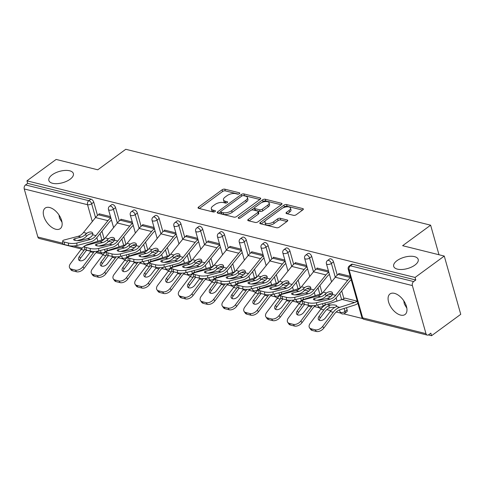 <?xml version="1.0" encoding="UTF-8"?>
<svg xmlns="http://www.w3.org/2000/svg" width="485" height="485" viewBox="0 0 485 485"><rect width="100%" height="100%" fill="white"/><g stroke="black" fill="none" stroke-linecap="round" stroke-linejoin="round"><path stroke-width="0.73" d="M70.07 179.262A12.737 5.881 164.2 0 1 57.285 183.639A12.737 5.881 164.2 0 1 48.87 180.505A12.737 5.881 164.2 0 1 52.186 174.812A12.737 5.881 164.2 0 1 64.966 170.435A12.737 5.881 164.2 0 1 73.38 173.569A12.737 5.881 164.2 0 1 70.07 179.262M62.031 222.336L59.509 218.092L58.964 214.946M414.887 265.107A12.737 5.881 164.2 0 1 402.101 269.484A12.737 5.881 164.2 0 1 393.693 266.35A12.737 5.881 164.2 0 1 397.003 260.657A12.737 5.881 164.2 0 1 409.789 256.28A12.737 5.881 164.2 0 1 418.197 259.414A12.737 5.881 164.2 0 1 414.887 265.107M406.848 308.187L404.326 303.937L403.781 300.797M239.414 193.703A1.37 0.63 -15.8 0 0 239.772 193.097A1.37 0.63 -15.8 0 0 239.372 192.794L224.797 189.168A1.952 0.903 -15.8 0 0 222.118 189.787L198.565 207.046A1.952 0.903 -15.8 0 0 198.062 207.919A1.952 0.903 -15.8 0 0 198.632 208.344L213.2 211.975A1.37 0.63 -15.8 0 0 215.079 211.539A1.37 0.63 -15.8 0 0 215.431 210.927A1.37 0.63 -15.8 0 0 215.031 210.629L213.145 210.163A6.25 2.886 -15.8 0 1 211.321 208.792A6.25 2.886 -15.8 0 1 212.945 205.998L214.91 204.561A6.25 2.886 -15.8 0 1 223.482 202.584L225.367 203.057A1.37 0.63 -15.8 0 0 227.247 202.621A1.37 0.63 -15.8 0 0 227.604 202.015A1.37 0.63 -15.8 0 0 227.204 201.712L225.319 201.245A6.25 2.886 -15.8 0 1 223.488 199.875A6.25 2.886 -15.8 0 1 225.113 197.08L227.077 195.643A6.25 2.886 -15.8 0 1 235.655 193.667L237.541 194.139A1.37 0.63 -15.8 0 0 239.414 193.703M394.45 293.352A12.737 7.093 -126.2 0 0 389.995 293.952A12.737 7.093 -126.2 0 0 389.861 305.253A12.737 7.093 -126.2 0 0 400.598 315.092A12.737 7.093 -126.2 0 0 405.054 314.498A12.737 7.093 -126.2 0 0 405.187 303.198A12.737 7.093 -126.2 0 0 394.45 293.352M49.634 207.507A12.737 7.093 -126.2 0 0 45.178 208.101A12.737 7.093 -126.2 0 0 45.044 219.402A12.737 7.093 -126.2 0 0 55.781 229.247A12.737 7.093 -126.2 0 0 60.237 228.647A12.737 7.093 -126.2 0 0 60.37 217.347A12.737 7.093 -126.2 0 0 49.634 207.507M293.54 215.34A1.952 0.903 -15.8 0 0 296.22 214.722L302.828 209.878A1.952 0.903 -15.8 0 0 303.337 209.005A1.952 0.903 -15.8 0 0 302.767 208.58L286.58 204.549A1.952 0.903 -15.8 0 0 283.901 205.167L260.348 222.427A1.952 0.903 -15.8 0 0 259.839 223.3A1.952 0.903 -15.8 0 0 260.409 223.724L276.595 227.756A1.952 0.903 -15.8 0 0 279.275 227.138L287.253 221.287A1.952 0.903 -15.8 0 0 287.763 220.414A1.952 0.903 -15.8 0 0 287.193 219.99L280.269 218.262A1.952 0.903 -15.8 0 0 277.59 218.88L273.631 221.784A5.226 2.413 -15.8 0 1 268.387 223.579A5.226 2.413 -15.8 0 1 264.931 222.294A5.226 2.413 -15.8 0 1 266.295 219.954L281.797 208.592A5.226 2.413 -15.8 0 1 287.041 206.798A5.226 2.413 -15.8 0 1 290.497 208.083A5.226 2.413 -15.8 0 1 289.133 210.417L286.55 212.315A1.952 0.903 -15.8 0 0 286.041 213.188A1.952 0.903 -15.8 0 0 286.617 213.612L293.54 215.34M26.942 180.826L56.133 159.432L97.77 169.798L125.767 149.283L430.625 225.185L402.629 245.701L444.266 256.062L415.069 277.456L26.942 180.826L27.663 183.379L25.529 184.937L88.822 200.693L90.956 199.135L27.663 183.379M260.178 199.262A1.952 0.903 -15.8 0 0 260.688 198.383A1.952 0.903 -15.8 0 0 260.112 197.959L243.931 193.927A1.952 0.903 -15.8 0 0 241.251 194.546L217.698 211.806A1.952 0.903 -15.8 0 0 217.189 212.679A1.952 0.903 -15.8 0 0 217.759 213.109L233.946 217.135A1.952 0.903 -15.8 0 0 236.625 216.522L260.178 199.262M265.259 199.238L281.439 203.27A1.952 0.903 -15.8 0 1 282.009 203.694A1.952 0.903 -15.8 0 1 281.5 204.567L257.947 221.827A1.952 0.903 -15.8 0 1 255.268 222.445L248.344 220.723A1.952 0.903 -15.8 0 1 247.774 220.293A1.952 0.903 -15.8 0 1 248.278 219.42L257.832 212.424A1.952 0.903 -15.8 0 0 258.341 211.551A1.952 0.903 -15.8 0 0 257.771 211.12L253.176 209.981A1.952 0.903 -15.8 0 0 250.496 210.593L240.548 217.88A1.37 0.63 -15.8 0 1 239.178 218.353A1.37 0.63 -15.8 0 1 238.274 218.014A1.37 0.63 -15.8 0 1 238.632 217.407L262.579 199.856A1.952 0.903 -15.8 0 1 265.259 199.238L265.738 200.935L281.203 204.791M438.992 254.752L430.625 225.185M81.456 248.987L39.127 238.45A2.983 2.061 -76 0 1 37.854 237.019L24.25 188.95A2.983 2.061 -76 0 1 25.529 184.937M444.266 256.062L460.75 314.322L431.553 335.717L428.382 334.929M415.069 277.456L415.791 280.009L413.656 281.567A2.983 2.061 104 0 0 412.377 285.58L425.982 333.65A2.983 2.061 104 0 0 427.261 335.08A2.983 2.061 104 0 0 428.704 334.729L430.832 333.171L431.553 335.717M362.586 318.548L343.756 313.856M340.791 313.116L336.196 311.976M330.94 310.667L326.769 309.63M318.997 307.69L314.401 306.55M297.202 302.264L292.607 301.124M275.407 296.838L270.812 295.698M253.606 291.412L249.017 290.272M231.812 285.986L227.216 284.84M210.017 280.56L205.422 279.415M188.222 275.134L183.627 273.989M166.428 269.708L161.832 268.563M144.633 264.283L140.038 263.137M122.832 258.857L118.243 257.711M99.182 214.206L99.061 213.782L110.483 216.625M333.522 261.894L331.388 263.452A2.983 1.661 53.8 0 0 328.569 260.384A2.983 1.661 -126.2 0 0 327.527 260.524L329.661 258.96A2.983 1.661 53.8 0 1 330.703 258.82A2.983 1.661 53.8 0 1 333.522 261.894L337.275 275.165M341.731 290.903L343.926 298.669M346.478 307.678L347.121 309.957A2.983 1.661 53.8 0 1 346.793 311.843L344.659 313.407A2.983 1.661 -126.2 0 0 344.993 311.522L347.121 309.957M412.377 285.58L349.091 269.824A2.983 2.061 104 0 1 350.364 265.81A2.983 1.661 -126.2 0 0 349.321 265.95L351.455 264.392A2.983 1.661 53.8 0 1 352.498 264.246L350.364 265.81L413.656 281.567M415.791 280.009L352.498 264.246M90.956 199.135A2.983 1.661 53.8 0 1 93.769 202.203L97.527 215.473M101.977 231.212L104.178 238.984M106.949 248.769L107.373 250.266A2.983 1.661 53.8 0 1 107.476 250.775M317.135 268.472L317.014 268.047L328.442 270.891M289.927 251.042L287.799 252.6A2.983 1.661 53.8 0 0 284.98 249.532A2.983 1.661 -126.2 0 0 283.937 249.672L286.071 248.108A2.983 1.661 53.8 0 1 287.114 247.968A2.983 1.661 53.8 0 1 289.927 251.042L293.686 264.313M298.136 280.051L300.336 287.817M303.107 297.608L303.531 299.106A2.983 1.661 53.8 0 1 303.634 299.615M273.546 257.62L273.425 257.189L284.853 260.039M246.338 240.184L244.204 241.748A2.983 1.661 53.8 0 0 241.391 238.681A2.983 1.661 -126.2 0 0 240.348 238.82L242.476 237.256A2.983 1.661 53.8 0 1 243.525 237.116A2.983 1.661 53.8 0 1 246.338 240.184L250.096 253.461M254.546 269.193L256.747 276.965M259.517 286.756L259.942 288.254A2.983 1.661 53.8 0 1 260.045 288.763M229.951 246.768L229.835 246.338L241.257 249.187M202.748 229.332L200.614 230.896A2.983 1.661 53.8 0 0 197.795 227.829A2.983 1.661 -126.2 0 0 196.752 227.968L198.886 226.404A2.983 1.661 53.8 0 1 199.929 226.265A2.983 1.661 53.8 0 1 202.748 229.332L206.501 242.609M210.957 258.341L213.157 266.113M215.928 275.904L216.346 277.402A2.983 1.661 53.8 0 1 216.449 277.911M186.361 235.91L186.24 235.486L197.668 238.329M159.159 218.48L157.025 220.044A2.983 1.661 53.8 0 0 154.206 216.977A2.983 1.661 -126.2 0 0 153.163 217.116L155.297 215.552A2.983 1.661 53.8 0 1 156.34 215.413A2.983 1.661 53.8 0 1 159.159 218.48L162.912 231.757M167.367 247.489L169.562 255.262M172.333 265.052L172.757 266.55A2.983 1.661 53.8 0 1 172.86 267.053M142.772 225.058L142.651 224.634L154.078 227.477M115.563 207.629L113.429 209.193A2.983 1.661 53.8 0 0 110.616 206.125A2.983 1.661 -126.2 0 0 109.574 206.264L111.708 204.7A2.983 1.661 53.8 0 1 112.75 204.561A2.983 1.661 53.8 0 1 115.563 207.629L119.322 220.905M123.772 236.638L125.973 244.41M128.743 254.201L129.168 255.698A2.983 1.661 53.8 0 1 129.271 256.201M120.977 219.632L120.856 219.208L132.284 222.051M137.358 213.054L135.23 214.619A2.983 1.661 53.8 0 0 132.411 211.551A2.983 1.661 -126.2 0 0 131.368 211.69L133.502 210.126A2.983 1.661 53.8 0 1 134.545 209.987A2.983 1.661 53.8 0 1 137.358 213.054L141.117 226.331M145.567 242.063L147.767 249.836M150.538 259.627L150.962 261.124A2.983 1.661 53.8 0 1 151.065 261.627M164.567 230.484L164.445 230.06L175.873 232.903M180.953 223.906L178.819 225.47A2.983 1.661 53.8 0 0 176 222.403A2.983 1.661 -126.2 0 0 174.958 222.542L177.092 220.978A2.983 1.661 53.8 0 1 178.134 220.839A2.983 1.661 53.8 0 1 180.953 223.906L184.706 237.183M189.162 252.915L191.357 260.688M194.127 270.478L194.552 271.976A2.983 1.661 53.8 0 1 194.655 272.479M208.156 241.336L208.035 240.912L219.462 243.755M224.543 234.758L222.409 236.322A2.983 1.661 53.8 0 0 219.596 233.255A2.983 1.661 -126.2 0 0 218.547 233.394L220.681 231.83A2.983 1.661 53.8 0 1 221.724 231.691A2.983 1.661 53.8 0 1 224.543 234.758L228.302 248.035M232.751 263.767L234.952 271.539M237.723 281.33L238.147 282.828A2.983 1.661 53.8 0 1 238.25 283.337M251.751 252.194L251.63 251.763L263.052 254.613M268.132 245.61L265.998 247.174A2.983 1.661 53.8 0 0 263.185 244.107A2.983 1.661 -126.2 0 0 262.142 244.246L264.276 242.682A2.983 1.661 53.8 0 1 265.319 242.542A2.983 1.661 53.8 0 1 268.132 245.61L271.891 258.887M276.341 274.619L278.542 282.391M281.312 292.182L281.736 293.68A2.983 1.661 53.8 0 1 281.84 294.189M295.341 263.046L295.219 262.621L306.647 265.465M311.728 256.468L309.594 258.026A2.983 1.661 53.8 0 0 306.775 254.958A2.983 1.661 -126.2 0 0 305.732 255.098L307.866 253.534A2.983 1.661 53.8 0 1 308.909 253.394A2.983 1.661 53.8 0 1 311.728 256.468L315.48 269.739M319.936 285.477L322.131 293.243M324.901 303.034L325.326 304.531A2.983 1.661 53.8 0 1 325.429 305.041M338.93 273.898L338.809 273.473L350.237 276.317M223.488 199.875L223.973 201.578A6.25 2.886 -15.8 0 0 225.798 202.942L225.319 201.245M226.222 203.045L225.798 202.942M211.321 208.792L211.799 210.49A6.25 2.886 -15.8 0 0 213.63 211.86L213.145 210.163M214.055 211.963L213.63 211.86M238.39 194.127L225.282 190.866A1.952 0.903 -15.8 0 0 222.603 191.484L199.347 208.526M220.705 211.654L218.48 213.285M259.875 199.481L244.41 195.631A1.952 0.903 -15.8 0 0 243.355 195.613M243.609 195.649A1.37 0.63 -15.8 0 0 241.73 196.079L221.057 211.23A1.37 0.63 -15.8 0 0 220.699 211.842A1.37 0.63 -15.8 0 0 221.099 212.139L223.088 212.636A6.25 2.886 -15.8 0 0 231.666 210.66L245.798 200.305A6.25 2.886 -15.8 0 0 247.423 197.51A6.25 2.886 -15.8 0 0 245.598 196.146L243.609 195.649M220.699 211.842L221.184 213.539A1.37 0.63 -15.8 0 0 221.584 213.843L221.099 212.139M247.423 197.51L247.902 199.208A6.25 2.886 -15.8 0 1 246.277 202.002L232.145 212.357A6.25 2.886 -15.8 0 1 223.573 214.334L221.584 213.843M249.06 220.899L258.311 214.121A1.952 0.903 -15.8 0 0 258.82 213.248L258.341 211.551M251.291 210.175L254.486 207.841M261.627 202.603L263.058 201.554L262.579 199.856M267.744 205.161A5.226 2.413 -15.8 0 0 269.102 202.821A5.226 2.413 -15.8 0 0 265.653 201.536A5.226 2.413 -15.8 0 0 260.409 203.33L254.946 207.337A1.952 0.903 -15.8 0 0 254.437 208.21A1.952 0.903 -15.8 0 0 255.007 208.635L259.602 209.781A1.952 0.903 -15.8 0 0 262.282 209.162L267.744 205.161L268.223 206.859A5.226 2.413 -15.8 0 0 269.587 204.518L269.102 202.821M254.437 208.21L254.916 209.908A1.952 0.903 -15.8 0 0 255.486 210.332L255.007 208.635M268.223 206.859L262.761 210.86A1.952 0.903 -15.8 0 1 260.081 211.478L255.486 210.332M265.738 200.935A1.952 0.903 -15.8 0 0 263.058 201.554M290.497 208.083L290.976 209.781A5.226 2.413 -15.8 0 1 289.618 212.121L287.332 213.794M264.931 222.294L265.416 223.991A5.226 2.413 -15.8 0 0 268.866 225.276A5.226 2.413 -15.8 0 0 274.11 223.482L273.631 221.784M286.956 221.506L280.748 219.966A1.952 0.903 -15.8 0 0 278.069 220.578L274.11 223.482M302.525 210.096L287.065 206.246A1.952 0.903 -15.8 0 0 284.38 206.865L283.016 207.865M265.41 220.766L261.13 223.906M84.069 268.405A5.972 3.686 145.5 0 1 76.563 271.788L75.411 270.115A5.972 3.686 -34.5 0 0 82.917 266.726L84.069 268.405L94.654 254.261A13.331 9.203 -76 0 1 97.382 251.521A13.331 9.203 -76 0 1 98.006 251.097M94.454 251.424A15.92 10.991 104 0 0 93.502 252.588L82.917 266.726M91.022 251.169A15.92 10.991 104 0 0 90.501 251.836L85.766 258.159A4.577 2.825 145.5 0 1 80.013 260.754A4.577 2.825 145.5 0 1 78.782 259.954A4.577 2.825 145.5 0 1 79.34 256.559L80.492 258.238L85.227 251.915A13.331 9.203 -76 0 1 86.791 250.145M84.748 249.387A15.92 10.991 104 0 0 84.069 250.242L79.34 256.559M104.663 238.681A13.331 9.203 -76 0 1 102.408 239.778L87.512 244.555A15.92 10.991 104 0 0 84.323 246.216A15.92 10.991 104 0 0 81.068 249.49L70.483 263.634A5.972 3.686 -34.5 0 0 69.755 268.06A5.972 3.686 -34.5 0 0 71.356 269.102L72.514 270.782A5.972 3.686 145.5 0 1 70.907 269.739L69.755 268.06M75.411 270.115L71.356 269.102M76.563 271.788L72.514 270.782M80.492 258.238A4.577 2.825 -34.5 0 0 79.613 260.621M87.458 238.693L81.389 240.287A4.577 1.17 179.4 0 1 74.914 240.348A4.577 1.17 179.4 0 1 73.599 239.541A4.577 1.17 179.4 0 1 74.963 238.687L81.031 237.092A13.331 9.203 104 0 0 84.105 235.583A13.331 9.203 104 0 0 85.433 234.449L86.766 233.315A4.577 2.752 148.1 0 1 91.325 232.066A4.577 2.752 148.1 0 1 92.586 232.915A4.577 2.752 148.1 0 1 92.683 234.788L91.859 236.049A13.331 9.203 104 0 1 90.531 237.183A13.331 9.203 104 0 1 87.458 238.693L90.465 239.438A13.331 9.203 104 0 0 93.538 237.935A13.331 9.203 104 0 0 95.945 235.601L107.961 220.657A15.92 10.991 -76 0 1 110.835 217.874L110.841 217.874M111.465 220.081L111.459 220.081A13.331 9.203 104 0 0 109.052 222.409L97.036 237.359A15.92 10.991 -76 0 1 94.163 240.142A15.92 10.991 -76 0 1 90.489 241.942L76.909 245.513A5.972 1.528 179.4 0 1 68.47 245.586L68.44 243.082L64.39 242.076A5.972 1.528 -0.6 0 1 62.668 241.027A5.972 1.528 -0.6 0 1 64.45 239.911L78.03 236.347A13.331 9.203 104 0 0 81.104 234.837A13.331 9.203 104 0 0 83.511 232.509L95.527 217.559A15.92 10.991 -76 0 1 98.4 214.776L99.583 213.909M92.847 233.97A4.577 2.752 -31.9 0 0 92.417 233.825A4.577 2.752 -31.9 0 0 87.864 235.073L86.536 236.219A15.92 10.991 -76 0 1 84.729 237.789A15.92 10.991 -76 0 1 81.062 239.596L77.091 240.639M64.39 242.076L64.414 244.573L68.47 245.586M64.414 244.573A5.972 1.528 179.4 0 1 62.698 243.525L62.668 241.027M68.44 243.082A5.972 1.528 -0.6 0 0 76.885 243.009L90.465 239.438M105.863 273.831A5.972 3.686 145.5 0 1 98.358 277.214L97.206 275.541A5.972 3.686 -34.5 0 0 104.711 272.158L105.863 273.831L116.455 259.687A13.331 9.203 -76 0 1 119.177 256.947A13.331 9.203 -76 0 1 119.801 256.523M116.248 256.85A15.92 10.991 104 0 0 115.297 258.014L104.711 272.158M112.823 256.595A15.92 10.991 104 0 0 112.296 257.268L107.561 263.585A4.577 2.825 145.5 0 1 101.808 266.18A4.577 2.825 145.5 0 1 100.577 265.38A4.577 2.825 145.5 0 1 101.135 261.985L102.286 263.664L107.021 257.341A13.331 9.203 -76 0 1 108.585 255.571M106.548 254.813A15.92 10.991 104 0 0 105.869 255.668L101.135 261.985M126.458 244.107A13.331 9.203 -76 0 1 124.208 245.204L109.307 249.981A15.92 10.991 104 0 0 106.118 251.642A15.92 10.991 104 0 0 102.862 254.916L92.277 269.06A5.972 3.686 -34.5 0 0 91.55 273.485A5.972 3.686 -34.5 0 0 93.15 274.528L94.308 276.207A5.972 3.686 145.5 0 1 92.702 275.165L91.55 273.485M97.206 275.541L93.15 274.528M98.358 277.214L94.308 276.207M102.286 263.664A4.577 2.825 -34.5 0 0 101.407 266.047M127.658 279.257A5.972 3.686 145.5 0 1 120.153 282.64L119.001 280.967A5.972 3.686 -34.5 0 0 126.506 277.584L127.658 279.257L138.249 265.113A13.331 9.203 -76 0 1 140.971 262.373A13.331 9.203 -76 0 1 141.596 261.948M138.043 262.276A15.92 10.991 104 0 0 137.091 263.44L126.506 277.584M134.618 262.021A15.92 10.991 104 0 0 134.09 262.694L129.356 269.011A4.577 2.825 145.5 0 1 123.602 271.606A4.577 2.825 145.5 0 1 122.372 270.806A4.577 2.825 145.5 0 1 122.929 267.411L124.081 269.09L128.816 262.767A13.331 9.203 -76 0 1 130.38 260.997M128.343 260.239A15.92 10.991 104 0 0 127.664 261.094L122.929 267.411M148.252 249.532A13.331 9.203 -76 0 1 146.003 250.63L131.108 255.407A15.92 10.991 104 0 0 127.913 257.068A15.92 10.991 104 0 0 124.657 260.342L114.072 274.486A5.972 3.686 -34.5 0 0 113.344 278.911A5.972 3.686 -34.5 0 0 114.951 279.954L116.103 281.633A5.972 3.686 145.5 0 1 114.496 280.591L113.344 278.911M119.001 280.967L114.951 279.954M120.153 282.64L116.103 281.633M124.081 269.09A4.577 2.825 -34.5 0 0 123.202 271.473M149.453 284.683A5.972 3.686 145.5 0 1 141.947 288.066L140.796 286.392A5.972 3.686 -34.5 0 0 148.301 283.01L149.453 284.683L160.044 270.539A13.331 9.203 -76 0 1 162.772 267.799A13.331 9.203 -76 0 1 163.39 267.374M159.844 267.702A15.92 10.991 104 0 0 158.892 268.866L148.301 283.01M156.412 267.447A15.92 10.991 104 0 0 155.885 268.12L151.15 274.437A4.577 2.825 145.5 0 1 145.397 277.032A4.577 2.825 145.5 0 1 144.166 276.232A4.577 2.825 145.5 0 1 144.724 272.837L145.882 274.516L150.611 268.193A13.331 9.203 -76 0 1 152.175 266.423M150.138 265.665A15.92 10.991 104 0 0 149.459 266.52L144.724 272.837M170.047 254.958A13.331 9.203 -76 0 1 167.798 256.056L152.902 260.833A15.92 10.991 104 0 0 149.707 262.494A15.92 10.991 104 0 0 146.452 265.768L135.867 279.912A5.972 3.686 -34.5 0 0 135.139 284.343A5.972 3.686 -34.5 0 0 136.746 285.38L137.898 287.059A5.972 3.686 145.5 0 1 136.297 286.017L135.139 284.343M140.796 286.392L136.746 285.38M141.947 288.066L137.898 287.059M145.882 274.516A4.577 2.825 -34.5 0 0 144.997 276.899M171.254 290.109A5.972 3.686 145.5 0 1 163.748 293.492L162.59 291.818A5.972 3.686 -34.5 0 0 170.096 288.436L171.254 290.109L181.839 275.971A13.331 9.203 -76 0 1 184.567 273.225A13.331 9.203 -76 0 1 185.191 272.8M181.639 273.128A15.92 10.991 104 0 0 180.687 274.292L170.096 288.436M178.207 272.873A15.92 10.991 104 0 0 177.68 273.546L172.951 279.863A4.577 2.825 145.5 0 1 167.192 282.458A4.577 2.825 145.5 0 1 165.967 281.664A4.577 2.825 145.5 0 1 166.519 278.263L167.677 279.942L172.405 273.619A13.331 9.203 -76 0 1 173.976 271.849M171.933 271.091A15.92 10.991 104 0 0 171.254 271.946L166.519 278.263M191.842 260.384A13.331 9.203 -76 0 1 189.593 261.482L174.697 266.259A15.92 10.991 104 0 0 171.508 267.92A15.92 10.991 104 0 0 168.253 271.194L157.661 285.338A5.972 3.686 -34.5 0 0 156.934 289.769A5.972 3.686 -34.5 0 0 158.54 290.806L159.692 292.485A5.972 3.686 145.5 0 1 158.092 291.443L156.934 289.769M162.59 291.818L158.54 290.806M163.748 293.492L159.692 292.485M167.677 279.942A4.577 2.825 -34.5 0 0 166.791 282.325M193.048 295.535A5.972 3.686 145.5 0 1 185.543 298.918L184.385 297.244A5.972 3.686 -34.5 0 0 191.89 293.861L193.048 295.535L203.633 281.397A13.331 9.203 -76 0 1 206.361 278.651A13.331 9.203 -76 0 1 206.986 278.226M203.433 278.554A15.92 10.991 104 0 0 202.481 279.718L191.89 293.861M200.002 278.299A15.92 10.991 104 0 0 199.474 278.972L194.746 285.289A4.577 2.825 145.5 0 1 188.992 287.884A4.577 2.825 145.5 0 1 187.762 287.09A4.577 2.825 145.5 0 1 188.319 283.695L189.471 285.368L194.206 279.045A13.331 9.203 -76 0 1 195.77 277.274M193.727 276.517A15.92 10.991 104 0 0 193.048 277.371L188.319 283.695M213.636 265.81A13.331 9.203 -76 0 1 211.387 266.908L196.492 271.685A15.92 10.991 104 0 0 193.303 273.346A15.92 10.991 104 0 0 190.047 276.62L179.456 290.764A5.972 3.686 -34.5 0 0 178.735 295.195A5.972 3.686 -34.5 0 0 180.335 296.232L181.487 297.911A5.972 3.686 145.5 0 1 179.887 296.868L178.735 295.195M184.385 297.244L180.335 296.232M185.543 298.918L181.487 297.911M189.471 285.368A4.577 2.825 -34.5 0 0 188.592 287.75M109.252 244.119L103.184 245.713A4.577 1.17 179.4 0 1 96.709 245.774A4.577 1.17 179.4 0 1 95.393 244.967A4.577 1.17 179.4 0 1 96.757 244.113L102.826 242.518A13.331 9.203 104 0 0 105.9 241.009A13.331 9.203 104 0 0 107.227 239.875L108.567 238.747A4.577 2.752 148.1 0 1 113.12 237.492A4.577 2.752 148.1 0 1 114.381 238.341A4.577 2.752 148.1 0 1 114.478 240.214L113.66 241.475A13.331 9.203 104 0 1 112.332 242.609A13.331 9.203 104 0 1 109.252 244.119L112.259 244.87A13.331 9.203 104 0 0 115.333 243.361A13.331 9.203 104 0 0 117.74 241.027L129.756 226.083A15.92 10.991 -76 0 1 132.629 223.3L132.635 223.3M133.26 225.507L133.254 225.507A13.331 9.203 104 0 0 130.853 227.835L118.831 242.785A15.92 10.991 -76 0 1 115.957 245.568A15.92 10.991 -76 0 1 112.284 247.368L98.704 250.939A5.972 1.528 179.4 0 1 90.265 251.012L90.234 248.508L86.184 247.502A5.972 1.528 -0.6 0 1 84.463 246.453A5.972 1.528 -0.6 0 1 86.245 245.343L99.825 241.772A13.331 9.203 104 0 0 102.899 240.263A13.331 9.203 104 0 0 105.306 237.935L117.322 222.985A15.92 10.991 -76 0 1 120.195 220.202L121.377 219.335M114.642 239.396A4.577 2.752 -31.9 0 0 114.211 239.25A4.577 2.752 -31.9 0 0 109.658 240.499L108.331 241.645A15.92 10.991 -76 0 1 106.524 243.221A15.92 10.991 -76 0 1 102.856 245.022L98.885 246.065M86.184 247.502L86.215 249.999L90.265 251.012M86.215 249.999A5.972 1.528 179.4 0 1 84.493 248.95L84.463 246.453M90.234 248.508A5.972 1.528 -0.6 0 0 98.679 248.435L112.259 244.87M131.047 249.545L124.978 251.139A4.577 1.17 179.4 0 1 118.51 251.2A4.577 1.17 179.4 0 1 117.188 250.393A4.577 1.17 179.4 0 1 118.552 249.539L124.621 247.944A13.331 9.203 104 0 0 127.7 246.435A13.331 9.203 104 0 0 129.028 245.301L130.362 244.173A4.577 2.752 148.1 0 1 134.915 242.918A4.577 2.752 148.1 0 1 136.176 243.767A4.577 2.752 148.1 0 1 136.273 245.64L135.454 246.901A13.331 9.203 104 0 1 134.127 248.035A13.331 9.203 104 0 1 131.047 249.545L134.054 250.296A13.331 9.203 104 0 0 137.128 248.787A13.331 9.203 104 0 0 139.534 246.453L151.556 231.509A15.92 10.991 -76 0 1 154.43 228.726L141.99 225.628L143.172 224.767M155.054 230.933L155.054 230.933A13.331 9.203 104 0 0 152.648 233.267L140.626 248.211A15.92 10.991 -76 0 1 137.752 250.994A15.92 10.991 -76 0 1 134.084 252.794L120.504 256.365A5.972 1.528 179.4 0 1 112.059 256.438L112.029 253.934L107.979 252.927A5.972 1.528 -0.6 0 1 106.263 251.879A5.972 1.528 -0.6 0 1 108.04 250.769L121.62 247.198A13.331 9.203 104 0 0 124.694 245.689A13.331 9.203 104 0 0 127.1 243.361L139.122 228.411A15.92 10.991 -76 0 1 141.99 225.628M136.437 244.822A4.577 2.752 -31.9 0 0 136.006 244.676A4.577 2.752 -31.9 0 0 131.453 245.925L130.125 247.071A15.92 10.991 -76 0 1 128.325 248.647A15.92 10.991 -76 0 1 124.651 250.448L120.68 251.491M107.979 252.927L108.009 255.425L112.059 256.438M108.009 255.425A5.972 1.528 179.4 0 1 106.288 254.376L106.263 251.879M112.029 253.934A5.972 1.528 -0.6 0 0 120.474 253.861L134.054 250.296M152.848 254.971L146.773 256.565A4.577 1.17 179.4 0 1 140.304 256.626A4.577 1.17 179.4 0 1 138.983 255.819A4.577 1.17 179.4 0 1 140.347 254.964L146.415 253.37A13.331 9.203 104 0 0 149.495 251.86A13.331 9.203 104 0 0 150.823 250.727L152.157 249.599A4.577 2.752 148.1 0 1 156.71 248.344A4.577 2.752 148.1 0 1 157.971 249.193A4.577 2.752 148.1 0 1 158.068 251.072L157.249 252.327A13.331 9.203 104 0 1 155.921 253.461A13.331 9.203 104 0 1 152.848 254.971L155.849 255.722A13.331 9.203 104 0 0 158.922 254.213A13.331 9.203 104 0 0 161.329 251.879L173.351 236.935A15.92 10.991 -76 0 1 176.225 234.152L163.791 231.054L164.967 230.193M176.849 236.359L176.849 236.359A13.331 9.203 104 0 0 174.442 238.693L162.42 253.637A15.92 10.991 -76 0 1 159.547 256.419A15.92 10.991 -76 0 1 155.879 258.22L142.299 261.791A5.972 1.528 179.4 0 1 133.854 261.864L133.83 259.36L129.774 258.353A5.972 1.528 -0.6 0 1 128.058 257.305A5.972 1.528 -0.6 0 1 129.834 256.195L143.415 252.624A13.331 9.203 104 0 0 146.488 251.115A13.331 9.203 104 0 0 148.895 248.787L160.917 233.837A15.92 10.991 -76 0 1 163.791 231.054M158.231 250.248A4.577 2.752 -31.9 0 0 157.801 250.102A4.577 2.752 -31.9 0 0 153.248 251.351L151.92 252.497A15.92 10.991 -76 0 1 150.12 254.073A15.92 10.991 -76 0 1 146.446 255.874L142.475 256.917M129.774 258.353L129.804 260.857L133.854 261.864M129.804 260.857A5.972 1.528 179.4 0 1 128.082 259.802L128.058 257.305M133.83 259.36A5.972 1.528 -0.6 0 0 142.269 259.287L155.849 255.722M174.642 260.396L168.568 261.991A4.577 1.17 179.4 0 1 162.099 262.052A4.577 1.17 179.4 0 1 160.777 261.245A4.577 1.17 179.4 0 1 162.142 260.396L168.216 258.796A13.331 9.203 104 0 0 171.29 257.292A13.331 9.203 104 0 0 172.618 256.153L173.951 255.025A4.577 2.752 148.1 0 1 178.504 253.77A4.577 2.752 148.1 0 1 179.771 254.619A4.577 2.752 148.1 0 1 179.868 256.498L179.044 257.753A13.331 9.203 104 0 1 177.716 258.887A13.331 9.203 104 0 1 174.642 260.396L177.643 261.148A13.331 9.203 104 0 0 180.717 259.639A13.331 9.203 104 0 0 183.124 257.305L195.146 242.361A15.92 10.991 -76 0 1 198.019 239.578L185.585 236.48L186.767 235.619M198.644 241.785L198.644 241.785A13.331 9.203 104 0 0 196.237 244.119L184.215 259.063A15.92 10.991 -76 0 1 181.348 261.845A15.92 10.991 -76 0 1 177.674 263.646L164.094 267.217A5.972 1.528 179.4 0 1 155.649 267.29L155.624 264.786L151.569 263.779A5.972 1.528 -0.6 0 1 149.853 262.731A5.972 1.528 -0.6 0 1 151.629 261.621L165.209 258.05A13.331 9.203 104 0 0 168.283 256.541A13.331 9.203 104 0 0 170.69 254.213L182.712 239.263A15.92 10.991 -76 0 1 185.585 236.48M180.032 255.674A4.577 2.752 -31.9 0 0 179.602 255.528A4.577 2.752 -31.9 0 0 175.043 256.777L173.715 257.923A15.92 10.991 -76 0 1 171.914 259.499A15.92 10.991 -76 0 1 168.24 261.3L164.269 262.343M151.569 263.779L151.599 266.283L155.649 267.29M151.599 266.283A5.972 1.528 179.4 0 1 149.877 265.228L149.853 262.731M155.624 264.786A5.972 1.528 -0.6 0 0 164.063 264.713L177.643 261.148M196.437 265.822L190.369 267.423A4.577 1.17 179.4 0 1 183.894 267.477A4.577 1.17 179.4 0 1 182.578 266.671A4.577 1.17 179.4 0 1 183.942 265.822L190.011 264.222A13.331 9.203 104 0 0 193.085 262.718A13.331 9.203 104 0 0 194.412 261.579L195.746 260.451A4.577 2.752 148.1 0 1 200.305 259.196A4.577 2.752 148.1 0 1 201.566 260.045A4.577 2.752 148.1 0 1 201.663 261.924L200.838 263.179A13.331 9.203 104 0 1 199.511 264.319A13.331 9.203 104 0 1 196.437 265.822L199.438 266.574A13.331 9.203 104 0 0 202.518 265.065A13.331 9.203 104 0 0 204.925 262.737L216.94 247.786A15.92 10.991 -76 0 1 219.814 245.004L207.38 241.912L208.562 241.045M220.439 247.211L220.439 247.211A13.331 9.203 104 0 0 218.032 249.545L206.016 264.489A15.92 10.991 -76 0 1 203.142 267.271A15.92 10.991 -76 0 1 199.468 269.072L185.888 272.643A5.972 1.528 179.4 0 1 177.449 272.715L177.419 270.218L173.369 269.205A5.972 1.528 -0.6 0 1 171.648 268.156A5.972 1.528 -0.6 0 1 173.424 267.047L187.004 263.476A13.331 9.203 104 0 0 190.084 261.967A13.331 9.203 104 0 0 192.484 259.639L204.506 244.689A15.92 10.991 -76 0 1 207.38 241.912M201.827 261.1A4.577 2.752 -31.9 0 0 201.396 260.954A4.577 2.752 -31.9 0 0 196.837 262.203L195.516 263.349A15.92 10.991 -76 0 1 193.709 264.925A15.92 10.991 -76 0 1 190.035 266.726L186.064 267.768M173.369 269.205L173.394 271.709L177.449 272.715M173.394 271.709A5.972 1.528 179.4 0 1 171.678 270.654L171.648 268.156M177.419 270.218A5.972 1.528 -0.6 0 0 185.858 270.139L199.438 266.574M214.843 300.961A5.972 3.686 145.5 0 1 207.337 304.344L206.18 302.67A5.972 3.686 -34.5 0 0 213.691 299.287L214.843 300.961L225.428 286.823A13.331 9.203 -76 0 1 228.156 284.077A13.331 9.203 -76 0 1 228.781 283.652M225.228 283.98A15.92 10.991 104 0 0 224.276 285.144L213.691 299.287M221.797 283.725A15.92 10.991 104 0 0 221.275 284.398L216.54 290.721A4.577 2.825 145.5 0 1 210.787 293.31A4.577 2.825 145.5 0 1 209.556 292.516A4.577 2.825 145.5 0 1 210.114 289.121L211.266 290.794L216.001 284.471A13.331 9.203 -76 0 1 217.565 282.706M215.522 281.949A15.92 10.991 104 0 0 214.843 282.797L210.114 289.121M235.431 271.236A13.331 9.203 -76 0 1 233.182 272.334L218.286 277.111A15.92 10.991 104 0 0 215.097 278.772A15.92 10.991 104 0 0 211.842 282.052L201.251 296.189A5.972 3.686 -34.5 0 0 200.529 300.621A5.972 3.686 -34.5 0 0 202.13 301.664L203.282 303.337A5.972 3.686 145.5 0 1 201.681 302.294L200.529 300.621M206.18 302.67L202.13 301.664M207.337 304.344L203.282 303.337M211.266 290.794A4.577 2.825 -34.5 0 0 210.387 293.176M218.232 271.248L212.163 272.849A4.577 1.17 179.4 0 1 205.688 272.903A4.577 1.17 179.4 0 1 204.373 272.097A4.577 1.17 179.4 0 1 205.737 271.248L211.806 269.654A13.331 9.203 104 0 0 214.879 268.144A13.331 9.203 104 0 0 216.207 267.011L217.541 265.877A4.577 2.752 148.1 0 1 222.1 264.622A4.577 2.752 148.1 0 1 223.361 265.471A4.577 2.752 148.1 0 1 223.458 267.35L222.633 268.605A13.331 9.203 104 0 1 221.305 269.745A13.331 9.203 104 0 1 218.232 271.248L221.239 272A13.331 9.203 104 0 0 224.312 270.491A13.331 9.203 104 0 0 226.719 268.163L238.735 253.212A15.92 10.991 -76 0 1 241.609 250.43L229.175 247.338L230.357 246.471M242.239 252.636L242.233 252.636A13.331 9.203 104 0 0 239.826 254.971L227.811 269.915A15.92 10.991 -76 0 1 224.937 272.697A15.92 10.991 -76 0 1 221.263 274.498L207.683 278.069A5.972 1.528 179.4 0 1 199.244 278.141L199.214 275.644L195.164 274.631A5.972 1.528 -0.6 0 1 193.442 273.582A5.972 1.528 -0.6 0 1 195.219 272.473L208.799 268.902A13.331 9.203 104 0 0 211.878 267.393A13.331 9.203 104 0 0 214.285 265.065L226.301 250.121A15.92 10.991 -76 0 1 229.175 247.338M223.621 266.526A4.577 2.752 -31.9 0 0 223.191 266.38A4.577 2.752 -31.9 0 0 218.632 267.629L217.31 268.775A15.92 10.991 -76 0 1 215.504 270.351A15.92 10.991 -76 0 1 211.836 272.152L207.865 273.194M195.164 274.631L195.188 277.135L199.244 278.141M195.188 277.135A5.972 1.528 179.4 0 1 193.473 276.086L193.442 273.582M199.214 275.644A5.972 1.528 -0.6 0 0 207.659 275.565L221.239 272M236.638 306.387A5.972 3.686 145.5 0 1 229.132 309.769L227.98 308.096A5.972 3.686 -34.5 0 0 235.486 304.713L236.638 306.387L247.223 292.249A13.331 9.203 -76 0 1 249.951 289.503A13.331 9.203 -76 0 1 250.575 289.078M247.023 289.406A15.92 10.991 104 0 0 246.071 290.57L235.486 304.713M243.591 289.151A15.92 10.991 104 0 0 243.07 289.824L238.335 296.147A4.577 2.825 145.5 0 1 232.582 298.736A4.577 2.825 145.5 0 1 231.351 297.942A4.577 2.825 145.5 0 1 231.909 294.547L233.061 296.22L237.795 289.897A13.331 9.203 -76 0 1 239.36 288.132M237.317 287.375A15.92 10.991 104 0 0 236.644 288.223L231.909 294.547M257.232 276.662A13.331 9.203 -76 0 1 254.977 277.76L240.081 282.537A15.92 10.991 104 0 0 236.892 284.198A15.92 10.991 104 0 0 233.637 287.478L223.052 301.615A5.972 3.686 -34.5 0 0 222.324 306.047A5.972 3.686 -34.5 0 0 223.924 307.09L225.082 308.763A5.972 3.686 145.5 0 1 223.476 307.72L222.324 306.047M227.98 308.096L223.924 307.09M229.132 309.769L225.082 308.763M233.061 296.22A4.577 2.825 -34.5 0 0 232.182 298.602M240.026 276.68L233.958 278.275A4.577 1.17 179.4 0 1 227.483 278.329A4.577 1.17 179.4 0 1 226.168 277.523A4.577 1.17 179.4 0 1 227.532 276.674L233.6 275.08A13.331 9.203 104 0 0 236.674 273.57A13.331 9.203 104 0 0 238.002 272.437L239.335 271.303A4.577 2.752 148.1 0 1 243.894 270.054A4.577 2.752 148.1 0 1 245.155 270.897A4.577 2.752 148.1 0 1 245.252 272.776L244.428 274.031A13.331 9.203 104 0 1 243.1 275.171A13.331 9.203 104 0 1 240.026 276.68L243.033 277.426A13.331 9.203 104 0 0 246.107 275.916A13.331 9.203 104 0 0 248.514 273.588L260.53 258.638A15.92 10.991 -76 0 1 263.404 255.856L250.969 252.764L252.151 251.897M264.034 258.062L264.028 258.068A13.331 9.203 104 0 0 261.621 260.396L249.605 275.341A15.92 10.991 -76 0 1 246.732 278.123A15.92 10.991 -76 0 1 243.058 279.924L229.478 283.495A5.972 1.528 179.4 0 1 221.039 283.567L221.008 281.07L216.959 280.057A5.972 1.528 -0.6 0 1 215.237 279.008A5.972 1.528 -0.6 0 1 217.019 277.899L230.599 274.328A13.331 9.203 104 0 0 233.673 272.819A13.331 9.203 104 0 0 236.08 270.491L248.096 255.546A15.92 10.991 -76 0 1 250.969 252.764M245.416 271.952A4.577 2.752 -31.9 0 0 244.986 271.806A4.577 2.752 -31.9 0 0 240.433 273.061L239.105 274.201A15.92 10.991 -76 0 1 237.298 275.777A15.92 10.991 -76 0 1 233.631 277.578L229.66 278.62M216.959 280.057L216.983 282.561L221.039 283.567M216.983 282.561A5.972 1.528 179.4 0 1 215.267 281.512L215.237 279.008M221.008 281.07A5.972 1.528 -0.6 0 0 229.453 280.997L243.033 277.426M258.432 311.813A5.972 3.686 145.5 0 1 250.927 315.195L249.775 313.522A5.972 3.686 -34.5 0 0 257.28 310.139L258.432 311.813L269.023 297.675A13.331 9.203 -76 0 1 271.745 294.928A13.331 9.203 -76 0 1 272.37 294.504M268.817 294.831A15.92 10.991 104 0 0 267.865 295.995L257.28 310.139M265.392 294.583A15.92 10.991 104 0 0 264.865 295.25L260.13 301.573A4.577 2.825 145.5 0 1 254.376 304.162A4.577 2.825 145.5 0 1 253.146 303.367A4.577 2.825 145.5 0 1 253.703 299.972L254.855 301.646L259.59 295.323A13.331 9.203 -76 0 1 261.154 293.558M259.117 292.801A15.92 10.991 104 0 0 258.438 293.649L253.703 299.972M279.027 282.088A13.331 9.203 -76 0 1 276.777 283.185L261.876 287.969A15.92 10.991 104 0 0 258.687 289.63A15.92 10.991 104 0 0 255.431 292.904L244.846 307.041A5.972 3.686 -34.5 0 0 244.119 311.473A5.972 3.686 -34.5 0 0 245.719 312.516L246.877 314.189A5.972 3.686 145.5 0 1 245.271 313.146L244.119 311.473M249.775 313.522L245.719 312.516M250.927 315.195L246.877 314.189M254.855 301.646A4.577 2.825 -34.5 0 0 253.976 304.028M261.821 282.106L255.753 283.701A4.577 1.17 179.4 0 1 249.278 283.755A4.577 1.17 179.4 0 1 247.962 282.949A4.577 1.17 179.4 0 1 249.326 282.1L255.395 280.506A13.331 9.203 104 0 0 258.469 278.996A13.331 9.203 104 0 0 259.802 277.863L261.136 276.729A4.577 2.752 148.1 0 1 265.689 275.48A4.577 2.752 148.1 0 1 266.95 276.323A4.577 2.752 148.1 0 1 267.047 278.202L266.229 279.463A13.331 9.203 104 0 1 264.901 280.597A13.331 9.203 104 0 1 261.821 282.106L264.828 282.852A13.331 9.203 104 0 0 267.902 281.342A13.331 9.203 104 0 0 270.309 279.014L282.331 264.064A15.92 10.991 -76 0 1 285.198 261.282L272.764 258.19L273.946 257.323M285.829 263.488L285.829 263.494A13.331 9.203 104 0 0 283.422 265.822L271.4 280.767A15.92 10.991 -76 0 1 268.526 283.549A15.92 10.991 -76 0 1 264.852 285.35L251.272 288.921A5.972 1.528 179.4 0 1 242.833 288.993L242.803 286.496L238.753 285.483A5.972 1.528 -0.6 0 1 237.032 284.434A5.972 1.528 -0.6 0 1 238.814 283.325L252.394 279.754A13.331 9.203 104 0 0 255.468 278.244A13.331 9.203 104 0 0 257.875 275.916L269.89 260.972A15.92 10.991 -76 0 1 272.764 258.19M267.211 277.384A4.577 2.752 -31.9 0 0 266.78 277.232A4.577 2.752 -31.9 0 0 262.227 278.487L260.9 279.627A15.92 10.991 -76 0 1 259.099 281.203A15.92 10.991 -76 0 1 255.425 283.004L251.454 284.046M238.753 285.483L238.784 287.987L242.833 288.993M238.784 287.987A5.972 1.528 179.4 0 1 237.062 286.938L237.032 284.434M242.803 286.496A5.972 1.528 -0.6 0 0 251.248 286.423L264.828 282.852M280.227 317.238A5.972 3.686 145.5 0 1 272.722 320.627L271.57 318.948A5.972 3.686 -34.5 0 0 279.075 315.565L280.227 317.238L290.818 303.101A13.331 9.203 -76 0 1 293.54 300.354A13.331 9.203 -76 0 1 294.165 299.93M290.612 300.257A15.92 10.991 104 0 0 289.66 301.421L279.075 315.565M287.187 300.009A15.92 10.991 104 0 0 286.659 300.676L281.924 306.999A4.577 2.825 145.5 0 1 276.171 309.594A4.577 2.825 145.5 0 1 274.94 308.793A4.577 2.825 145.5 0 1 275.498 305.398L276.656 307.072L281.385 300.755A13.331 9.203 -76 0 1 282.949 298.984M280.912 298.226A15.92 10.991 104 0 0 280.233 299.075L275.498 305.398M300.821 287.52A13.331 9.203 -76 0 1 298.572 288.611L283.676 293.395A15.92 10.991 104 0 0 280.482 295.056A15.92 10.991 104 0 0 277.226 298.33L266.641 312.467A5.972 3.686 -34.5 0 0 265.913 316.899A5.972 3.686 -34.5 0 0 267.52 317.942L268.672 319.615A5.972 3.686 145.5 0 1 267.065 318.572L265.913 316.899M271.57 318.948L267.52 317.942M272.722 320.627L268.672 319.615M276.656 307.072A4.577 2.825 -34.5 0 0 275.771 309.454M283.616 287.532L277.547 289.127A4.577 1.17 179.4 0 1 271.079 289.181A4.577 1.17 179.4 0 1 269.757 288.375A4.577 1.17 179.4 0 1 271.121 287.526L277.19 285.932A13.331 9.203 104 0 0 280.269 284.422A13.331 9.203 104 0 0 281.597 283.288L282.931 282.155A4.577 2.752 148.1 0 1 287.484 280.906A4.577 2.752 148.1 0 1 288.745 281.755A4.577 2.752 148.1 0 1 288.842 283.628L288.023 284.889A13.331 9.203 104 0 1 286.696 286.023A13.331 9.203 104 0 1 283.616 287.532L286.623 288.278A13.331 9.203 104 0 0 289.697 286.768A13.331 9.203 104 0 0 292.103 284.44L304.125 269.49A15.92 10.991 -76 0 1 306.999 266.708L294.565 263.616L295.741 262.749M307.623 268.914L307.623 268.92A13.331 9.203 104 0 0 305.217 271.248L293.195 286.192A15.92 10.991 -76 0 1 290.321 288.975A15.92 10.991 -76 0 1 286.653 290.782L273.073 294.346A5.972 1.528 179.4 0 1 264.628 294.419L264.598 291.921L260.548 290.909A5.972 1.528 -0.6 0 1 258.832 289.86A5.972 1.528 -0.6 0 1 260.609 288.751L274.189 285.18A13.331 9.203 104 0 0 277.262 283.676A13.331 9.203 104 0 0 279.669 281.342L291.691 266.398A15.92 10.991 -76 0 1 294.565 263.616M289.005 282.81A4.577 2.752 -31.9 0 0 288.575 282.658A4.577 2.752 -31.9 0 0 284.022 283.913L282.694 285.059A15.92 10.991 -76 0 1 280.894 286.629A15.92 10.991 -76 0 1 277.22 288.429L273.249 289.472M260.548 290.909L260.578 293.413L264.628 294.419M260.578 293.413A5.972 1.528 179.4 0 1 258.857 292.364L258.832 289.86M264.598 291.921A5.972 1.528 -0.6 0 0 273.043 291.849L286.623 288.278M302.022 322.671A5.972 3.686 145.5 0 1 294.516 326.053L293.364 324.374A5.972 3.686 -34.5 0 0 300.87 320.991L302.022 322.671L312.613 308.527A13.331 9.203 -76 0 1 315.341 305.786A13.331 9.203 -76 0 1 315.965 305.356M312.413 305.683A15.92 10.991 104 0 0 311.461 306.847L300.87 320.991M308.981 305.435A15.92 10.991 104 0 0 308.454 306.102L303.719 312.425A4.577 2.825 145.5 0 1 297.966 315.02A4.577 2.825 145.5 0 1 296.741 314.219A4.577 2.825 145.5 0 1 297.293 310.824L298.451 312.498L303.18 306.18A13.331 9.203 -76 0 1 304.744 304.41M302.707 303.652A15.92 10.991 104 0 0 302.028 304.501L297.293 310.824M322.616 292.946A13.331 9.203 -76 0 1 320.367 294.043L305.471 298.821A15.92 10.991 104 0 0 302.276 300.482A15.92 10.991 104 0 0 299.027 303.755L288.436 317.893A5.972 3.686 -34.5 0 0 287.708 322.325A5.972 3.686 -34.5 0 0 289.315 323.368L290.466 325.041A5.972 3.686 145.5 0 1 288.866 323.998L287.708 322.325M293.364 324.374L289.315 323.368M294.516 326.053L290.466 325.041M298.451 312.498A4.577 2.825 -34.5 0 0 297.566 314.88M305.417 292.958L299.342 294.553A4.577 1.17 179.4 0 1 292.873 294.607A4.577 1.17 179.4 0 1 291.552 293.801A4.577 1.17 179.4 0 1 292.916 292.952L298.99 291.358A13.331 9.203 104 0 0 302.064 289.848A13.331 9.203 104 0 0 303.392 288.714L304.725 287.581A4.577 2.752 148.1 0 1 309.278 286.332A4.577 2.752 148.1 0 1 310.539 287.181A4.577 2.752 148.1 0 1 310.642 289.054L309.818 290.315A13.331 9.203 104 0 1 308.49 291.449A13.331 9.203 104 0 1 305.417 292.958L308.418 293.704A13.331 9.203 104 0 0 311.491 292.194A13.331 9.203 104 0 0 313.898 289.866L325.92 274.916A15.92 10.991 -76 0 1 328.794 272.14L316.359 269.042L317.542 268.175M329.418 274.34L329.418 274.346A13.331 9.203 104 0 0 327.011 276.674L314.989 291.618A15.92 10.991 -76 0 1 312.116 294.401A15.92 10.991 -76 0 1 308.448 296.208L294.868 299.772A5.972 1.528 179.4 0 1 286.423 299.845L286.399 297.347L282.343 296.341A5.972 1.528 -0.6 0 1 280.627 295.286A5.972 1.528 -0.6 0 1 282.403 294.177L295.983 290.606A13.331 9.203 104 0 0 299.057 289.102A13.331 9.203 104 0 0 301.464 286.768L313.486 271.824A15.92 10.991 -76 0 1 316.359 269.042M310.8 288.236A4.577 2.752 -31.9 0 0 310.37 288.084A4.577 2.752 -31.9 0 0 305.817 289.339L304.489 290.485A15.92 10.991 -76 0 1 302.688 292.055A15.92 10.991 -76 0 1 299.015 293.855L295.044 294.898M282.343 296.341L282.373 298.839L286.423 299.845M282.373 298.839A5.972 1.528 179.4 0 1 280.651 297.79L280.627 295.286M286.399 297.347A5.972 1.528 -0.6 0 0 294.838 297.275L308.418 293.704M323.822 328.096A5.972 3.686 145.5 0 1 316.317 331.479L315.159 329.8A5.972 3.686 -34.5 0 0 322.664 326.417L323.822 328.096L334.407 313.953A13.331 9.203 -76 0 1 337.136 311.212A13.331 9.203 -76 0 1 339.803 309.818L354.705 305.041A15.92 10.991 104 0 0 357.894 303.38L357.894 303.38M354.596 302.561L342.161 299.469A13.331 9.203 -76 0 0 344.835 298.075L357.269 301.173A13.331 9.203 -76 0 1 354.596 302.561L339.7 307.338A15.92 10.991 104 0 0 336.511 309A15.92 10.991 104 0 0 333.256 312.279L322.664 326.417M329 305.495L330.527 305.059A4.577 1.303 177.5 0 1 335.462 305.156A4.577 1.303 177.5 0 1 336.784 306.005A4.577 1.303 177.5 0 1 336.438 306.526L335.426 307.096A15.92 10.991 104 0 0 333.504 308.254A15.92 10.991 104 0 0 330.249 311.528L325.52 317.851A4.577 2.825 145.5 0 1 319.761 320.446A4.577 2.825 145.5 0 1 318.536 319.645A4.577 2.825 145.5 0 1 319.094 316.25L320.245 317.924L324.974 311.606A13.331 9.203 -76 0 1 327.702 308.86A13.331 9.203 -76 0 1 329.109 307.993L329 305.495A15.92 10.991 104 0 0 327.078 306.653A15.92 10.991 104 0 0 323.822 309.927L319.094 316.25M334.705 307.472A4.577 1.303 -2.5 0 0 330.631 307.532L329.109 307.993M342.161 299.469L327.266 304.247A15.92 10.991 104 0 0 324.077 305.908A15.92 10.991 104 0 0 320.821 309.181L310.23 323.325A5.972 3.686 -34.5 0 0 309.503 327.751A5.972 3.686 -34.5 0 0 311.109 328.794L312.261 330.467A5.972 3.686 145.5 0 1 310.661 329.43L309.503 327.751M315.159 329.8L311.109 328.794M316.317 331.479L312.261 330.467M320.245 317.924A4.577 2.825 -34.5 0 0 319.366 320.312M327.211 298.384L321.143 299.979A4.577 1.17 179.4 0 1 314.668 300.033A4.577 1.17 179.4 0 1 313.352 299.227A4.577 1.17 179.4 0 1 314.71 298.378L320.785 296.784A13.331 9.203 104 0 0 323.859 295.274A13.331 9.203 104 0 0 325.186 294.14L326.52 293.007A4.577 2.752 148.1 0 1 331.073 291.758A4.577 2.752 148.1 0 1 332.34 292.607A4.577 2.752 148.1 0 1 332.437 294.48L331.613 295.741A13.331 9.203 104 0 1 330.285 296.875A13.331 9.203 104 0 1 327.211 298.384L330.212 299.13A13.331 9.203 104 0 0 333.292 297.62A13.331 9.203 104 0 0 335.693 295.292L347.715 280.348A15.92 10.991 -76 0 1 350.588 277.565L338.154 274.468L339.336 273.601M351.213 279.772L351.213 279.772A13.331 9.203 104 0 0 348.806 282.1L336.79 297.05A15.92 10.991 -76 0 1 333.916 299.833A15.92 10.991 -76 0 1 330.243 301.634L316.663 305.198A5.972 1.528 179.4 0 1 308.217 305.271L308.193 302.773L304.137 301.767A5.972 1.528 -0.6 0 1 302.422 300.712A5.972 1.528 -0.6 0 1 304.198 299.603L317.778 296.038A13.331 9.203 104 0 0 320.852 294.528A13.331 9.203 104 0 0 323.259 292.194L335.28 277.25A15.92 10.991 -76 0 1 338.154 274.468M332.601 293.661A4.577 2.752 -31.9 0 0 332.17 293.51A4.577 2.752 -31.9 0 0 327.611 294.765L326.284 295.911A15.92 10.991 -76 0 1 324.483 297.481A15.92 10.991 -76 0 1 320.809 299.281L316.838 300.33M304.137 301.767L304.168 304.265L308.217 305.271M304.168 304.265A5.972 1.528 179.4 0 1 302.452 303.216L302.422 300.712M308.193 302.773A5.972 1.528 -0.6 0 0 316.632 302.701L330.212 299.13M239.59 193.557L239.372 192.794M215.249 211.393L215.031 210.629M227.416 202.475L227.204 201.712M37.854 237.019L62.692 243.203M73.769 245.962L82.25 248.071M97.067 251.763L101.141 252.776L100.492 250.466M97.873 241.233L96.848 237.589M92.308 221.56L87.543 204.706L24.25 188.95M96.078 252.63L102.42 254.207A2.983 2.061 -76 0 1 101.141 252.776A2.983 1.376 -15.8 0 0 105.239 251.83L107.373 250.266M93.769 202.203L91.635 203.767A2.983 1.376 -15.8 0 1 87.543 204.706A2.983 2.061 -76 0 1 88.822 200.693A2.983 1.661 53.8 0 1 91.635 203.767L95.539 217.547M349.321 265.95A2.983 2.983 0 0 0 348.218 269.175A2.983 1.376 164.2 0 0 349.091 269.824L362.689 317.893L425.982 333.65M348.218 269.175L361.816 317.238A2.983 1.376 164.2 0 0 362.689 317.893A2.983 2.061 104 0 0 363.968 319.324L427.261 335.08M100.074 233.582L101.874 239.948M104.548 249.399L105.239 251.83A2.983 1.661 -126.2 0 1 105.33 252.267M117.334 222.973L113.429 209.193A2.983 1.376 -15.8 0 1 109.337 210.132A2.983 1.376 164.2 0 1 108.464 209.484L113.599 227.623M126.349 254.825L127.034 257.256A2.983 1.376 -15.8 0 1 122.935 258.202A2.983 1.376 164.2 0 1 122.068 257.547A2.983 2.983 0 0 0 125.154 259.711M121.868 239.008L123.669 245.374M127.125 257.693A2.983 1.661 -126.2 0 0 127.034 257.256L129.168 255.698M131.368 211.69A2.983 2.983 0 0 0 130.259 214.91A2.983 1.376 164.2 0 0 131.132 215.564A2.983 1.376 -15.8 0 0 135.23 214.619L139.128 228.405L151.556 231.509M143.663 244.434L145.464 250.8M148.143 260.251L148.828 262.682L150.962 261.124M153.163 217.116A2.983 2.983 0 0 0 152.054 220.335A2.983 1.376 164.2 0 0 152.927 220.99A2.983 1.376 -15.8 0 0 157.025 220.044L160.923 233.831L173.351 236.935M165.458 249.86L167.264 256.225M169.938 265.683L170.623 268.114L172.757 266.55M174.958 222.542A2.983 2.983 0 0 0 173.848 225.761A2.983 1.376 164.2 0 0 174.721 226.416A2.983 1.376 -15.8 0 0 178.819 225.47L182.718 239.257L195.146 242.361M187.258 255.286L189.059 261.651M191.733 271.109L192.418 273.54L194.552 271.976M196.752 227.968A2.983 2.983 0 0 0 195.649 231.187A2.983 1.376 164.2 0 0 196.522 231.842A2.983 1.376 -15.8 0 0 200.614 230.896L204.512 244.683L216.94 247.786M209.053 260.712L210.854 267.083M213.527 276.535L214.218 278.966L216.346 277.402M218.547 233.394A2.983 2.983 0 0 0 217.444 236.613A2.983 1.376 164.2 0 0 218.317 237.268A2.983 1.376 -15.8 0 0 222.409 236.322L226.313 250.108L238.735 253.212M230.848 266.138L232.648 272.509M235.322 281.961L236.013 284.392L238.147 282.828M240.348 238.82A2.983 2.983 0 0 0 239.238 242.039A2.983 1.376 164.2 0 0 240.111 242.694A2.983 1.376 -15.8 0 0 244.204 241.748L248.108 255.534L260.53 258.638M252.643 271.564L254.443 277.935M257.117 287.387L257.808 289.818L259.942 288.254M262.142 244.246A2.983 2.983 0 0 0 261.033 247.465A2.983 1.376 164.2 0 0 261.906 248.12A2.983 1.376 -15.8 0 0 265.998 247.174L269.902 260.96L282.331 264.064M274.437 276.99L276.238 283.361M278.917 292.813L279.602 295.244L281.736 293.68M283.937 249.672A2.983 2.983 0 0 0 282.828 252.891A2.983 1.376 164.2 0 0 283.701 253.546A2.983 1.376 -15.8 0 0 287.799 252.6L291.697 266.386L304.125 269.49M296.232 282.415L298.039 288.787M300.712 298.239L301.397 300.67L303.531 299.106M305.732 255.098A2.983 2.983 0 0 0 304.622 258.317A2.983 1.376 164.2 0 0 305.495 258.972A2.983 1.376 -15.8 0 0 309.594 258.026L313.492 271.812L325.92 274.916M318.027 287.841L319.833 294.213M322.507 303.665L323.192 306.096L325.326 304.531M327.527 260.524A2.983 2.983 0 0 0 326.417 263.743A2.983 1.376 164.2 0 0 327.29 264.398A2.983 1.376 -15.8 0 0 331.388 263.452L335.287 277.238L347.715 280.348M339.827 293.267L341.628 299.639M344.114 308.436L344.993 311.522A2.983 1.376 -15.8 0 1 340.894 312.467A2.983 1.376 164.2 0 1 340.021 311.813A2.983 2.983 0 0 0 344.659 313.407M148.925 263.119A2.983 1.661 -126.2 0 0 148.828 262.682A2.983 1.376 -15.8 0 1 144.736 263.628A2.983 1.376 164.2 0 1 143.863 262.973A2.983 2.983 0 0 0 146.949 265.137M170.72 268.544A2.983 1.661 -126.2 0 0 170.623 268.114A2.983 1.376 -15.8 0 1 166.531 269.054A2.983 1.376 164.2 0 1 165.658 268.405A2.983 2.983 0 0 0 168.744 270.569M192.515 273.97A2.983 1.661 -126.2 0 0 192.418 273.54A2.983 1.376 -15.8 0 1 188.325 274.48A2.983 1.376 164.2 0 1 187.452 273.831A2.983 2.983 0 0 0 190.538 275.995M214.309 279.396A2.983 1.661 -126.2 0 0 214.218 278.966A2.983 1.376 -15.8 0 1 210.12 279.906A2.983 1.376 164.2 0 1 209.247 279.257A2.983 2.983 0 0 0 212.333 281.421M236.104 284.822A2.983 1.661 -126.2 0 0 236.013 284.392A2.983 1.376 -15.8 0 1 231.915 285.332A2.983 1.376 164.2 0 1 231.042 284.683A2.983 2.983 0 0 0 234.128 286.847M257.899 290.248A2.983 1.661 -126.2 0 0 257.808 289.818A2.983 1.376 -15.8 0 1 253.71 290.757A2.983 1.376 164.2 0 1 252.837 290.109A2.983 2.983 0 0 0 255.928 292.273M279.693 295.674A2.983 1.661 -126.2 0 0 279.602 295.244A2.983 1.376 -15.8 0 1 275.51 296.183A2.983 1.376 164.2 0 1 274.637 295.535A2.983 2.983 0 0 0 277.723 297.699M301.494 301.1A2.983 1.661 -126.2 0 0 301.397 300.67A2.983 1.376 -15.8 0 1 297.305 301.615A2.983 1.376 164.2 0 1 296.432 300.961A2.983 2.983 0 0 0 299.518 303.125M323.289 306.526A2.983 1.661 -126.2 0 0 323.192 306.096A2.983 1.376 -15.8 0 1 319.1 307.041A2.983 1.376 164.2 0 1 318.227 306.387A2.983 2.983 0 0 0 321.312 308.551M198.959 208.429L198.565 207.046M222.603 191.484L222.118 189.787M225.282 190.866L224.797 189.168M218.086 213.188L217.698 211.806M241.694 196.11L241.251 194.546M244.41 195.631L243.931 193.927M260.421 199.05L260.112 197.959M223.573 214.334L223.088 212.636M232.145 212.357L231.666 210.66M246.277 202.002L245.798 200.305M281.749 204.361L281.439 203.27M248.672 220.802L248.278 219.42M258.311 214.121L257.832 212.424M238.899 218.353L238.632 217.407M260.081 211.478L259.602 209.781M262.761 210.86L262.282 209.162M286.944 213.697L286.55 212.315M289.618 212.121L289.133 210.417M278.069 220.578L277.59 218.88M280.748 219.966L280.269 218.262M287.502 221.081L287.193 219.99M260.742 223.809L260.348 222.427M284.38 206.865L283.901 205.167M287.065 206.246L286.58 204.549M303.07 209.665L302.767 208.58M93.502 252.588L90.501 251.836M84.069 250.242L81.068 249.49M112.69 242.336L108.652 241.33M103.256 239.99L102.408 239.778M88.397 244.773L87.512 244.555M114.272 240.675L110.798 239.808M83.511 232.509L86.766 233.315M92.683 234.788L95.945 235.601M78.03 236.347L81.031 237.092M95.527 217.559L107.961 220.657M76.885 243.009L76.909 245.513M98.4 214.776L110.835 217.874M74.963 238.687L74.981 240.36M86.536 236.219L85.433 234.449M115.297 258.014L112.296 257.268M105.869 255.668L102.862 254.916M134.484 247.762L130.447 246.756M125.051 245.416L124.208 245.204M110.192 250.199L109.307 249.981M136.067 246.101L132.593 245.234M137.091 263.44L134.09 262.694M127.664 261.094L124.657 260.342M156.279 253.188L152.242 252.182M146.846 250.842L146.003 250.63M131.987 255.625L131.108 255.407M157.867 251.527L154.388 250.66M158.892 268.866L155.885 268.12M149.459 266.52L146.452 265.768M178.074 258.614L174.036 257.608M168.647 256.268L167.798 256.056M153.781 261.051L152.902 260.833M179.662 256.953L176.182 256.086M180.687 274.292L177.68 273.546M171.254 271.946L168.253 271.194M199.868 264.04L195.831 263.034M190.441 261.694L189.593 261.482M175.576 266.477L174.697 266.259M201.457 262.379L197.983 261.512M202.481 279.718L199.474 278.972M193.048 277.371L190.047 276.62M221.669 269.466L217.632 268.466M212.236 267.12L211.387 266.908M197.371 271.909L196.492 271.685M223.252 267.805L219.778 266.944M105.306 237.935L108.567 238.747M114.478 240.214L117.74 241.027M99.825 241.772L102.826 242.518M117.322 222.985L129.756 226.083M98.679 248.435L98.704 250.939M120.195 220.202L132.629 223.3M96.757 244.113L96.776 245.786M108.331 241.645L107.227 239.875M127.1 243.361L130.362 244.173M136.273 245.64L139.534 246.453M121.62 247.198L124.621 247.944M120.474 253.861L120.504 256.365M118.552 249.539L118.57 251.212M130.125 247.071L129.028 245.301M148.895 248.787L152.157 249.599M158.068 251.072L161.329 251.879M143.415 252.624L146.415 253.37M142.269 259.287L142.299 261.791M140.347 254.964L140.365 256.638M151.92 252.497L150.823 250.727M170.69 254.213L173.951 255.025M179.868 256.498L183.124 257.305M165.209 258.05L168.216 258.796M164.063 264.713L164.094 267.217M162.142 260.396L162.16 262.064M173.715 257.923L172.618 256.153M192.484 259.639L195.746 260.451M201.663 261.924L204.925 262.737M187.004 263.476L190.011 264.222M185.858 270.139L185.888 272.643M183.942 265.822L183.96 267.49M195.516 263.349L194.412 261.579M224.276 285.144L221.275 284.398M214.843 282.797L211.842 282.052M243.464 274.892L239.426 273.892M234.031 272.546L233.182 272.334M219.171 277.335L218.286 277.111M245.046 273.231L241.572 272.37M214.285 265.065L217.541 265.877M223.458 267.35L226.719 268.163M208.799 268.902L211.806 269.654M207.659 275.565L207.683 278.069M205.737 271.248L205.755 272.922M217.31 268.775L216.207 267.011M246.071 290.57L243.07 289.824M236.644 288.223L233.637 287.478M265.259 280.318L261.221 279.318M255.825 277.972L254.977 277.76M240.966 282.761L240.081 282.537M266.841 278.657L263.367 277.796M236.08 270.491L239.335 271.303M245.252 272.776L248.514 273.588M230.599 274.328L233.6 275.08M229.453 280.997L229.478 283.495M227.532 276.674L227.55 278.348M239.105 274.201L238.002 272.437M267.865 295.995L264.865 295.25M258.438 293.649L255.431 292.904M287.053 285.75L283.016 284.743M277.62 283.398L276.777 283.185M262.761 288.187L261.876 287.969M288.636 284.083L285.162 283.222M257.875 275.916L261.136 276.729M267.047 278.202L270.309 279.014M252.394 279.754L255.395 280.506M251.248 286.423L251.272 288.921M249.326 282.1L249.345 283.773M260.9 279.627L259.802 277.863M289.66 301.421L286.659 300.676M280.233 299.075L277.226 298.33M308.848 291.176L304.81 290.169M299.421 288.824L298.572 288.611M284.556 293.613L283.676 293.395M310.436 289.509L306.956 288.648M279.669 281.342L282.931 282.155M288.842 283.628L292.103 284.44M274.189 285.18L277.19 285.932M273.043 291.849L273.073 294.346M271.121 287.526L271.139 289.199M282.694 285.059L281.597 283.288M311.461 306.847L308.454 306.102M302.028 304.501L299.027 303.755M330.643 296.602L326.605 295.595M321.216 294.25L320.367 294.043M306.35 299.039L305.471 298.821M332.231 294.941L328.757 294.074M301.464 286.768L304.725 287.581M310.642 289.054L313.898 289.866M295.983 290.606L298.99 291.358M294.838 297.275L294.868 299.772M292.916 292.952L292.934 294.625M304.489 290.485L303.392 288.714M333.256 312.279L330.249 311.528M323.822 309.927L320.821 309.181M339.7 307.338L336.438 306.526M330.527 305.059L327.266 304.247M323.259 292.194L326.52 293.007M332.437 294.48L335.693 295.292M317.778 296.038L320.785 296.784M316.632 302.701L316.663 305.198M314.71 298.378L314.735 300.051M326.284 295.911L325.186 294.14M86.651 250.278L90.889 251.333M102.42 254.207A2.983 2.983 0 0 0 103.36 254.285M109.574 206.264A2.983 2.983 0 0 0 108.464 209.484M118.122 243.609L119.043 246.859M121.644 256.062L122.068 257.547M130.259 214.91L135.394 233.049M139.916 249.035L140.838 252.285M143.439 261.488L143.863 262.973M152.054 220.335L157.188 238.474M161.711 254.467L162.633 257.711M165.233 266.914L165.658 268.405M173.848 225.761L178.983 243.9M183.506 259.893L184.427 263.137M187.034 272.34L187.452 273.831M195.649 231.187L200.778 249.326M205.307 265.319L206.222 268.563M208.829 277.766L209.247 279.257M217.444 236.613L222.573 254.752M227.101 270.745L228.017 273.995M230.624 283.198L231.042 284.683M239.238 242.039L244.373 260.178M248.896 276.171L249.817 279.421M252.418 288.623L252.837 290.109M261.033 247.465L266.168 265.604M270.691 281.597L271.612 284.847M274.213 294.049L274.637 295.535M282.828 252.891L287.963 271.03M292.485 287.023L293.407 290.272M296.008 299.475L296.432 300.961M304.622 258.317L309.757 276.456M314.28 292.449L315.201 295.698M317.808 304.901L318.227 306.387M326.417 263.743L331.552 281.882M336.075 297.875L336.996 301.124M339.488 309.927L340.021 311.813M361.816 317.238A2.983 2.983 0 0 0 363.968 319.324"/></g></svg>
